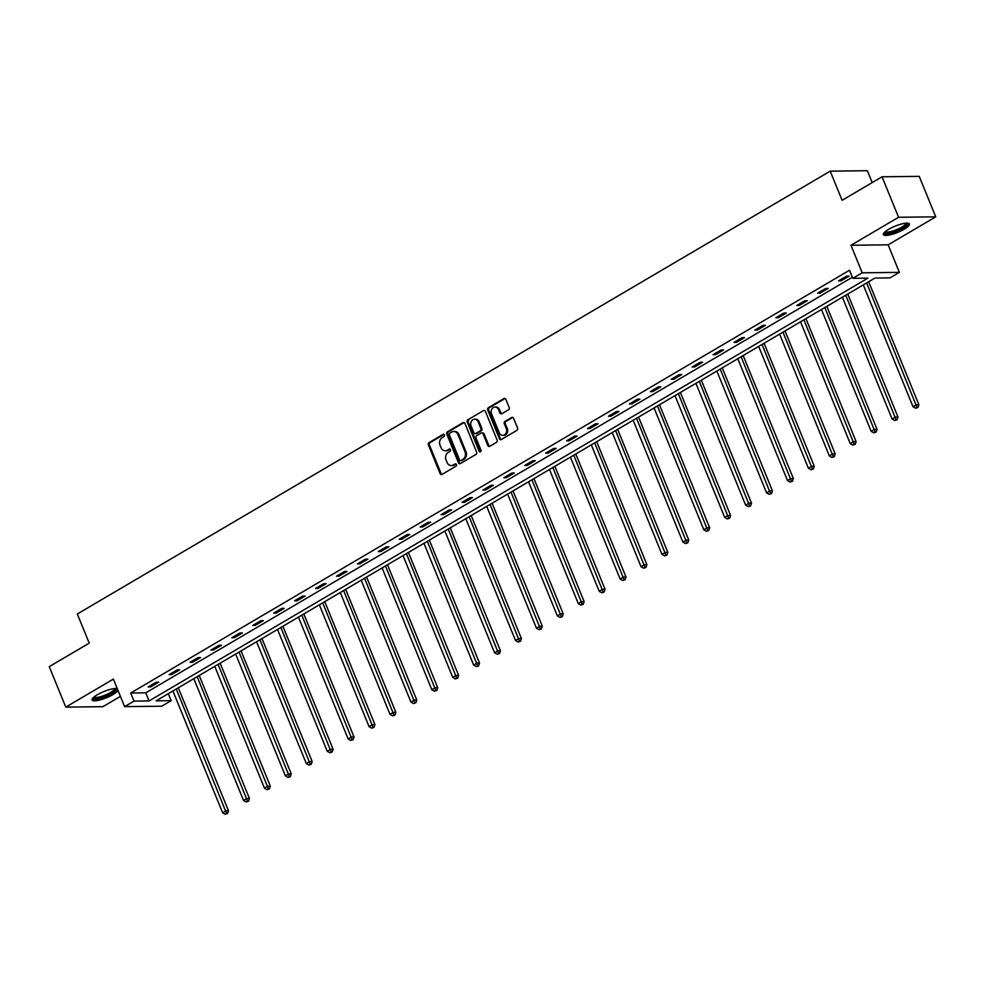 <?xml version="1.0" encoding="UTF-8"?>
<svg xmlns="http://www.w3.org/2000/svg" width="985" height="985" viewBox="0 0 985 985"><rect width="100%" height="100%" fill="white"/><g stroke="black" fill="none" stroke-linecap="round" stroke-linejoin="round"><path stroke-width="1.48" d="M444.444 434.939A1.244 1.022 -90.7 0 0 443.065 434.373L429.078 442.597A1.773 1.465 -90.7 0 0 428.413 444.961L440.086 473.563A1.773 1.465 -90.7 0 0 442.056 474.388L456.043 466.151A1.244 1.022 -90.7 0 0 455.132 463.935L453.322 464.994A5.651 4.691 -90.7 0 1 451.315 465.573A5.651 4.691 -90.7 0 1 447.03 462.384L446.057 460.007A5.651 4.691 -90.7 0 1 448.2 452.435L450.01 451.376A1.244 1.022 -90.7 0 0 449.098 449.148L447.288 450.219A5.651 4.691 -90.7 0 1 445.282 450.785A5.651 4.691 -90.7 0 1 441.009 447.609L440.036 445.22A5.651 4.691 -90.7 0 1 442.166 437.66L443.976 436.589A1.244 1.022 -90.7 0 0 444.444 434.939M888.544 229.382A14.049 3.361 157.8 0 0 883.373 234.59A14.049 3.361 157.8 0 0 891.105 234.602A14.049 3.361 157.8 0 0 904.218 229.185A14.049 3.361 157.8 0 0 909.389 223.977A14.049 3.361 157.8 0 0 901.657 223.964A14.049 3.361 157.8 0 0 888.544 229.382M117.289 688.7A14.049 3.361 157.8 0 0 97.306 694.757A14.049 3.361 157.8 0 0 92.134 699.978A14.049 3.361 157.8 0 0 99.867 699.978A14.049 3.361 157.8 0 0 112.98 694.573A14.049 3.361 157.8 0 0 117.991 690.423M508.494 409.785A1.773 1.465 -90.7 0 0 509.159 407.421L505.884 399.393A1.773 1.465 -90.7 0 0 503.914 398.58L488.388 407.716A1.773 1.465 -90.7 0 0 487.723 410.08L499.395 438.682A1.773 1.465 -90.7 0 0 501.353 439.507L516.891 430.371A1.773 1.465 -90.7 0 0 517.556 428.007L513.604 418.305A1.773 1.465 -90.7 0 0 511.634 417.492L504.985 421.408A1.773 1.465 -90.7 0 0 504.32 423.772L506.278 428.573A4.728 3.928 -90.7 0 1 502.818 435.37A4.728 3.928 -90.7 0 1 499.247 432.71L491.552 413.885A4.728 3.928 -90.7 0 1 495.024 407.076A4.728 3.928 -90.7 0 1 498.595 409.735L499.875 412.875A1.773 1.465 -90.7 0 0 501.845 413.7L508.494 409.785M852.825 278.336L862.207 272.808L899.379 272.365L889.984 277.881L874.914 278.065L156.098 700.852L171.168 700.667L161.774 706.196L124.615 706.639L133.997 701.123L149.067 700.938L867.883 278.152L852.825 278.336L849.513 270.235L130.697 693.021L133.997 701.123M124.615 706.639L113.373 679.108L65.773 707.119L49.25 666.636L89.216 643.131L77.322 613.987L830.207 171.156L842.101 200.3L882.067 176.795L898.579 217.279L850.978 245.277L862.207 272.808M464.945 423.476A1.773 1.465 -90.7 0 0 462.975 422.663L447.449 431.799A1.773 1.465 -90.7 0 0 446.784 434.163L458.456 462.765A1.773 1.465 -90.7 0 0 460.414 463.578L475.952 454.442A1.773 1.465 -90.7 0 0 476.617 452.078L464.945 423.476M467.912 419.758L483.45 410.622A1.773 1.465 -90.7 0 1 485.408 411.435L497.093 440.036A1.773 1.465 -90.7 0 1 496.415 442.4L489.779 446.316A1.773 1.465 -90.7 0 1 487.809 445.503L483.069 433.892A1.773 1.465 -90.7 0 0 481.111 433.08L476.703 435.678A1.773 1.465 -90.7 0 0 476.026 438.042L480.963 450.12A1.244 1.022 -90.7 0 1 479.116 451.204L467.247 422.122A1.773 1.465 -90.7 0 1 467.912 419.758L483.45 410.622M882.067 176.795L919.227 176.352L935.75 216.835L898.579 217.279M65.773 707.119L102.932 706.664L120.429 696.383M872.217 182.594L867.366 170.713L830.207 171.156M130.697 693.021L145.768 692.837L852.37 277.241M150.68 686.914L158.733 682.174L156.221 682.211L148.169 686.939L150.68 686.914L150.2 685.745M171.599 674.602L179.652 669.874L177.14 669.899L169.088 674.639L171.599 674.602L171.131 673.445M192.518 662.302L200.571 657.561L198.059 657.598L190.006 662.326L192.518 662.302L192.05 661.132M213.45 649.989L221.49 645.261L218.978 645.298L210.938 650.026L213.45 649.989L212.969 648.832M234.368 637.689L242.408 632.961L239.897 632.986L231.857 637.726L234.368 637.689L233.888 636.519M255.287 625.389L263.327 620.649L260.816 620.685L252.776 625.413L255.287 625.389L254.807 624.219M276.206 613.076L284.259 608.348L281.747 608.373L273.695 613.113L276.206 613.076L275.726 611.919M297.125 600.776L305.178 596.048L302.666 596.073L294.613 600.801L297.125 600.776L296.657 599.606M318.044 588.476L326.097 583.736L323.585 583.773L315.532 588.501L318.044 588.476L317.576 587.306M338.975 576.163L347.015 571.435L344.504 571.46L336.464 576.2L338.975 576.163L338.495 574.994M359.894 563.863L367.934 559.123L365.423 559.16L357.383 563.888L359.894 563.863L359.414 562.694M380.813 551.551L388.853 546.823L386.342 546.847L378.302 551.588L380.813 551.551L380.333 550.393M401.732 539.251L409.785 534.523L407.273 534.547L399.221 539.275L401.732 539.251L401.252 538.081M422.651 526.95L430.704 522.21L428.192 522.247L420.139 526.975L422.651 526.95L422.183 525.781M443.57 514.638L451.623 509.91L449.111 509.935L441.058 514.675L443.57 514.638L443.102 513.468M464.501 502.338L472.541 497.597L470.03 497.634L461.99 502.362L464.501 502.338L464.021 501.168M485.42 490.025L493.46 485.297L490.949 485.322L482.909 490.062L485.42 490.025L484.94 488.868M506.339 477.725L514.379 472.997L511.868 473.022L503.827 477.75L506.339 477.725L505.859 476.555M527.258 465.425L535.311 460.685L532.799 460.721L524.746 465.449L527.258 465.425L526.778 464.255M548.177 453.112L556.229 448.384L553.718 448.409L545.665 453.149L548.177 453.112L547.697 451.943M569.096 440.812L577.148 436.072L574.637 436.109L566.584 440.837L569.096 440.812L568.628 439.642M590.015 428.5L598.067 423.772L595.556 423.796L587.503 428.537L590.015 428.5L589.547 427.342M610.946 416.199L618.986 411.471L616.475 411.496L608.434 416.224L610.946 416.199L610.466 415.03M631.865 403.899L639.905 399.159L637.393 399.196L629.353 403.924L631.865 403.899L631.385 402.73M652.784 391.587L660.824 386.859L658.325 386.883L650.272 391.624L652.784 391.587L652.304 390.417M673.703 379.287L681.755 374.546L679.244 374.583L671.191 379.311L673.703 379.287L673.223 378.117M694.622 366.974L702.674 362.246L700.163 362.271L692.11 367.011L694.622 366.974L694.154 365.817M715.541 354.674L723.593 349.946L721.082 349.971L713.029 354.698L715.541 354.674L715.073 353.504M736.472 342.374L744.512 337.633L742 337.67L733.96 342.398L736.472 342.374L735.992 341.204M757.391 330.061L765.431 325.333L762.919 325.358L754.879 330.098L757.391 330.061L756.911 328.892M778.31 317.761L786.35 313.021L783.838 313.058L775.798 317.786L778.31 317.761L777.83 316.591M799.229 305.449L807.281 300.721L804.77 300.757L796.717 305.485L799.229 305.449L798.749 304.291M820.148 293.148L828.2 288.42L825.689 288.445L817.636 293.185L820.148 293.148L819.68 291.979M841.067 280.848L849.119 276.108L846.607 276.145L838.555 280.873L841.067 280.848L840.599 279.678M850.978 245.277L888.138 244.834L935.75 216.835M888.138 244.834L899.379 272.365M168.312 693.674L171.168 700.667M145.768 692.837L149.067 700.938M445.282 450.785L446.291 450.773A5.651 4.691 -90.7 0 0 448.298 450.207L447.288 450.219M450.046 449.172L448.298 450.207M451.315 465.573L452.324 465.56A5.651 4.691 -90.7 0 0 454.331 464.982L453.322 464.994M456.08 463.96L454.331 464.982M444.013 434.397L430.088 442.585A1.773 1.465 -90.7 0 0 429.423 444.949L441.095 473.551A1.773 1.465 -90.7 0 0 441.933 474.45M464.107 422.577A1.773 1.465 -90.7 0 0 463.984 422.651L448.446 431.787A1.773 1.465 -90.7 0 0 447.781 434.151L459.453 462.753A1.773 1.465 -90.7 0 0 460.29 463.652M449.8 433.166A1.244 1.022 -90.7 0 0 449.332 434.816L459.589 459.933A1.244 1.022 -90.7 0 0 460.955 460.5L462.864 459.379A5.651 4.691 -90.7 0 0 465.006 451.819L458 434.656A5.651 4.691 -90.7 0 0 453.716 431.479A5.651 4.691 -90.7 0 0 451.709 432.046L449.8 433.166M461.079 460.5A1.244 1.022 -90.7 0 0 461.965 460.488L460.955 460.5M453.716 431.479L454.725 431.467A5.651 4.691 -90.7 0 1 458.998 434.644L466.004 451.807A5.651 4.691 -90.7 0 1 463.873 459.367L461.965 460.488M481.739 432.908L482.736 432.895A1.773 1.465 -90.7 0 1 484.078 433.88L488.819 445.491A1.773 1.465 -90.7 0 0 489.644 446.377M468.922 419.745A1.773 1.465 -90.7 0 0 468.257 422.109L480.126 451.192A1.244 1.022 -90.7 0 0 480.557 451.733M478.156 421.863A4.728 3.928 -90.7 0 0 474.585 419.204A4.728 3.928 -90.7 0 0 471.113 426L473.822 432.637A1.773 1.465 -90.7 0 0 475.792 433.449L480.2 430.864A1.773 1.465 -90.7 0 0 480.865 428.5L478.156 421.863L479.166 421.851A4.728 3.928 -90.7 0 0 475.583 419.191L474.585 419.204M475.164 433.634L476.174 433.622A1.773 1.465 -90.7 0 0 476.802 433.437L475.792 433.449M479.166 421.851L481.874 428.487A1.773 1.465 -90.7 0 1 481.209 430.851L476.802 433.437M495.024 407.076L496.021 407.076A4.728 3.928 -90.7 0 1 499.604 409.723L500.885 412.863A1.773 1.465 -90.7 0 0 501.722 413.762M502.818 435.37L503.827 435.358A4.728 3.928 -90.7 0 0 507.287 428.561L506.278 428.573M512.766 417.418A1.773 1.465 -90.7 0 0 512.643 417.48L505.994 421.395A1.773 1.465 -90.7 0 0 505.33 423.759L507.287 428.561M505.046 398.506A1.773 1.465 -90.7 0 0 504.923 398.568L489.385 407.704A1.773 1.465 -90.7 0 0 488.72 410.068L500.392 438.67A1.773 1.465 -90.7 0 0 501.23 439.569M172.917 690.965L222.622 812.785L225.984 810.815L228.495 810.778L178.297 687.801M226.587 813.499L225.245 814.287L227.584 813.487L226.587 813.499L176.266 688.995M225.245 814.287L222.622 812.785M228.495 810.778L227.584 813.487M115.688 688.515A12.152 2.906 -22.2 0 1 111.773 693.058A12.152 2.906 -22.2 0 1 100.162 697.946A12.152 2.906 -22.2 0 1 93.304 697.651M93.994 697.023A11.254 2.696 157.8 0 0 100.162 696.789A11.254 2.696 157.8 0 0 114.752 688.552M92.184 699.141A13.962 3.337 157.8 0 0 99.497 698.624A13.962 3.337 157.8 0 0 117.437 689.057M906.926 223.127A12.152 2.906 -22.2 0 1 902.629 227.904A12.152 2.906 -22.2 0 1 890.736 232.731A12.152 2.906 -22.2 0 1 884.542 232.263M885.232 231.647A11.254 2.696 157.8 0 0 901.804 227.104A11.254 2.696 157.8 0 0 905.991 223.176M883.422 233.765A13.962 3.337 157.8 0 0 903.639 227.892A13.962 3.337 157.8 0 0 908.773 223.41M193.836 678.665L243.541 800.473L246.903 798.503L249.414 798.478L199.216 675.488M247.506 801.199L246.164 801.987L248.516 801.187L247.506 801.199L197.185 676.683M246.164 801.987L243.541 800.473M249.414 798.478L248.516 801.187M214.755 666.353L264.473 788.172L267.822 786.202L270.333 786.165L220.148 663.188M268.425 788.886L267.083 789.674L269.434 788.874L268.425 788.886L218.104 664.383M267.083 789.674L264.473 788.172M270.333 786.165L269.434 788.874M235.674 654.052L285.391 775.872L288.74 773.902L291.252 773.865L241.066 650.876M289.344 776.586L288.002 777.374L290.353 776.574L289.344 776.586L239.023 652.082M288.002 777.374L285.391 775.872M291.252 773.865L290.353 776.574M256.592 641.74L306.31 763.56L309.659 761.59L312.171 761.565L261.985 638.575M310.263 764.274L308.933 765.062L311.272 764.261L310.263 764.274L259.954 639.77M308.933 765.062L306.31 763.56M312.171 761.565L311.272 764.261M277.511 629.44L327.229 751.259L330.578 749.289L333.09 749.253L282.904 626.275M331.194 751.974L329.852 752.762L332.191 751.961L331.194 751.974L280.873 627.47M329.852 752.762L327.229 751.259M333.09 749.253L332.191 751.961M298.443 617.139L348.148 738.959L351.51 736.977L354.009 736.952L303.823 613.963M352.113 739.673L350.771 740.461L353.11 739.661L352.113 739.673L301.792 615.157M350.771 740.461L348.148 738.959M354.009 736.952L353.11 739.661M319.362 604.827L369.067 726.647L372.428 724.677L374.94 724.652L324.742 601.663M373.032 727.361L371.69 728.149L374.041 727.349L373.032 727.361L322.711 602.857M371.69 728.149L369.067 726.647M374.94 724.652L374.041 727.349M340.281 592.527L389.998 714.347L393.347 712.377L395.859 712.34L345.661 589.35M393.951 715.061L392.609 715.849L394.96 715.048L393.951 715.061L343.63 590.557M392.609 715.849L389.998 714.347M395.859 712.34L394.96 715.048M361.2 580.214L410.917 702.034L414.266 700.064L416.778 700.039L366.592 577.05M414.87 702.748L413.528 703.549L415.879 702.736L414.87 702.748L364.548 578.244M413.528 703.549L410.917 702.034M416.778 700.039L415.879 702.736M382.118 567.914L431.836 689.734L435.185 687.764L437.697 687.727L387.511 564.75M435.789 690.448L434.447 691.236L436.798 690.436L435.789 690.448L385.467 565.944M434.447 691.236L431.836 689.734M437.697 687.727L436.798 690.436M403.037 555.614L452.755 677.434L456.104 675.451L458.616 675.427L408.43 552.437M456.72 678.148L455.378 678.936L457.717 678.136L456.72 678.148L406.399 553.632M455.378 678.936L452.755 677.434M458.616 675.427L457.717 678.136M423.969 543.301L473.674 665.121L477.023 663.151L479.535 663.127L429.349 540.137M477.639 665.835L476.297 666.623L478.636 665.823L477.639 665.835L427.318 541.331M476.297 666.623L473.674 665.121M479.535 663.127L478.636 665.823M444.888 531.001L494.593 652.821L497.954 650.851L500.466 650.814L450.268 527.825M498.558 653.535L497.216 654.323L499.555 653.523L498.558 653.535L448.237 529.031M497.216 654.323L494.593 652.821M500.466 650.814L499.555 653.523M465.806 518.689L515.512 640.509L518.873 638.539L521.385 638.514L471.187 515.524M519.477 641.223L518.135 642.023L520.486 641.223L519.477 641.223L469.156 516.719M518.135 642.023L515.512 640.509M521.385 638.514L520.486 641.223M486.725 506.388L536.443 628.208L539.792 626.238L542.304 626.201L492.118 503.224M540.396 628.923L539.054 629.711L541.405 628.91L540.396 628.923L490.074 504.418M539.054 629.711L536.443 628.208M542.304 626.201L541.405 628.91M507.644 494.088L557.362 615.908L560.711 613.926L563.223 613.901L513.037 490.912M561.315 616.622L559.972 617.41L562.324 616.61L561.315 616.622L510.993 492.106M559.972 617.41L557.362 615.908M563.223 613.901L562.324 616.61M528.563 481.776L578.281 603.596L581.63 601.626L584.142 601.601L533.956 478.612M582.246 604.31L580.904 605.098L583.243 604.298L582.246 604.31L531.925 479.806M580.904 605.098L578.281 603.596M584.142 601.601L583.243 604.298M549.482 469.476L599.2 591.295L602.549 589.325L605.061 589.289L554.875 466.299M603.165 592.01L601.823 592.798L604.162 591.997L603.165 592.01L552.844 467.506M601.823 592.798L599.2 591.295M605.061 589.289L604.162 591.997M570.413 457.163L620.119 578.983L623.48 577.013L625.992 576.988L575.794 453.999M624.084 579.709L622.742 580.497L625.081 579.697L624.084 579.709L573.762 455.193M622.742 580.497L620.119 578.983M625.992 576.988L625.081 579.697M591.332 444.863L641.038 566.683L644.399 564.713L646.911 564.676L596.713 441.699M645.003 567.397L643.661 568.185L646.012 567.385L645.003 567.397L594.681 442.893M643.661 568.185L641.038 566.683M646.911 564.676L646.012 567.385M612.251 432.563L661.969 554.383L665.318 552.4L667.83 552.376L617.644 429.386M665.922 555.097L664.579 555.885L666.931 555.084L665.922 555.097L615.6 430.58M664.579 555.885L661.969 554.383M667.83 552.376L666.931 555.084M633.17 420.25L682.888 542.07L686.237 540.1L688.749 540.075L638.563 417.086M686.841 542.784L685.498 543.572L687.85 542.772L686.841 542.784L636.519 418.28M685.498 543.572L682.888 542.07M688.749 540.075L687.85 542.772M654.089 407.95L703.807 529.77L707.156 527.8L709.668 527.763L659.482 404.773M707.759 530.484L706.43 531.272L708.769 530.472L707.759 530.484L657.451 405.98M706.43 531.272L703.807 529.77M709.668 527.763L708.769 530.472M675.008 395.638L724.726 517.457L728.075 515.487L730.587 515.463L680.401 392.473M728.691 518.184L727.349 518.972L729.688 518.172L728.691 518.184L678.37 393.668M727.349 518.972L724.726 517.457M730.587 515.463L729.688 518.172M695.939 383.337L745.645 505.157L749.006 503.187L751.518 503.15L701.32 380.173M749.61 505.871L748.268 506.659L750.607 505.859L749.61 505.871L699.288 381.367M748.268 506.659L745.645 505.157M751.518 503.15L750.607 505.859M716.858 371.037L766.564 492.857L769.925 490.875L772.437 490.85L722.239 367.861M770.529 493.571L769.187 494.359L771.538 493.559L770.529 493.571L720.207 369.067M769.187 494.359L766.564 492.857M772.437 490.85L771.538 493.559M737.777 358.725L787.495 480.545L790.844 478.575L793.356 478.55L743.158 355.56M791.447 481.259L790.105 482.047L792.457 481.246L791.447 481.259L741.126 356.755M790.105 482.047L787.495 480.545M793.356 478.55L792.457 481.246M758.696 346.425L808.414 468.244L811.763 466.274L814.275 466.237L764.089 343.248M812.366 468.958L811.024 469.746L813.376 468.946L812.366 468.958L762.045 344.454M811.024 469.746L808.414 468.244M814.275 466.237L813.376 468.946M779.615 334.112L829.333 455.932L832.682 453.962L835.194 453.937L785.008 330.948M833.285 456.658L831.956 457.446L834.295 456.646L833.285 456.658L782.976 332.142M831.956 457.446L829.333 455.932M835.194 453.937L834.295 456.646M800.534 321.812L850.252 443.632L853.601 441.662L856.113 441.625L805.927 318.647M854.217 444.346L852.875 445.134L855.214 444.333L854.217 444.346L803.895 319.842M852.875 445.134L850.252 443.632M856.113 441.625L855.214 444.333M821.465 309.512L871.171 431.331L874.532 429.362L877.032 429.325L826.846 306.335M875.136 432.046L873.793 432.834L876.133 432.033L875.136 432.046L824.814 307.542M873.793 432.834L871.171 431.331M877.032 429.325L876.133 432.033M842.384 297.199L892.09 419.019L895.451 417.049L897.963 417.024L847.765 294.035M896.054 419.733L894.712 420.521L897.064 419.721L896.054 419.733L845.733 295.229M894.712 420.521L892.09 419.019M897.963 417.024L897.064 419.721M863.303 284.899L913.021 406.719L916.37 404.749L918.882 404.712L868.684 281.735M916.973 407.433L915.631 408.221L917.983 407.421L916.973 407.433L866.652 282.929M915.631 408.221L913.021 406.719M918.882 404.712L917.983 407.421M443.952 434.36L443.065 434.373M456.018 463.923L455.132 463.935M449.985 449.135L449.098 449.148M441.095 473.551L440.086 473.563M429.423 444.949L428.413 444.961M430.088 442.585L429.078 442.597M459.453 462.753L458.456 462.765M447.781 434.151L446.784 434.163M448.446 431.787L447.449 431.799M463.984 422.651L462.975 422.663M463.873 459.367L462.864 459.379M466.004 451.807L465.006 451.819M458.998 434.644L458 434.656M488.819 445.491L487.809 445.503M484.078 433.88L483.069 433.892M480.126 451.192L479.116 451.204M468.257 422.109L467.247 422.122M481.209 430.851L480.2 430.864M481.874 428.487L480.865 428.5M500.885 412.863L499.875 412.875M499.604 409.723L498.595 409.735M505.33 423.759L504.32 423.772M505.994 421.395L504.985 421.408M512.643 417.48L511.634 417.492M500.392 438.67L499.395 438.682M488.72 410.068L487.723 410.08M489.385 407.704L488.388 407.716M504.923 398.568L503.914 398.58M461.522 460.623L460.524 460.635"/></g></svg>
